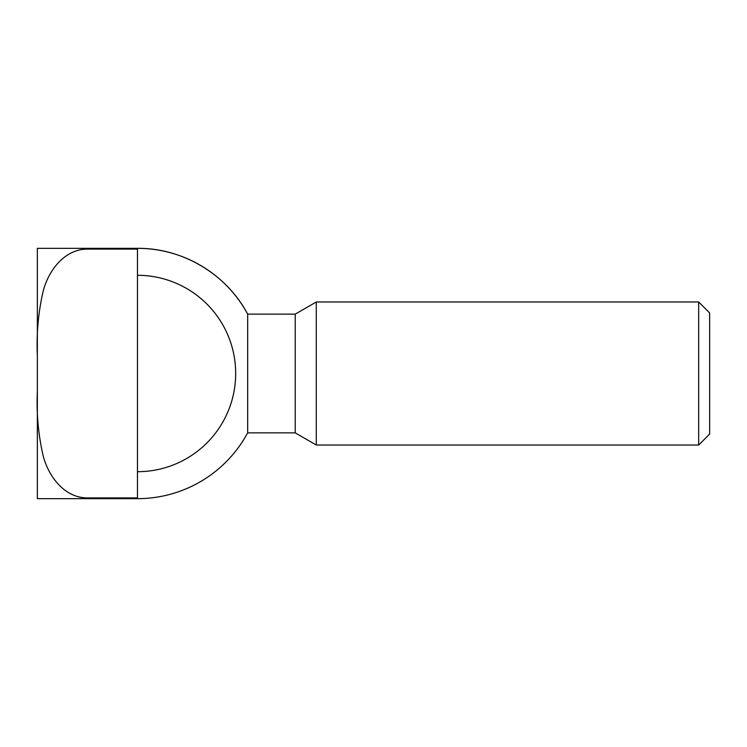 <?xml version="1.0" encoding="UTF-8"?>
<svg xmlns="http://www.w3.org/2000/svg" width="747" height="747" viewBox="0 0 747 747"><rect width="100%" height="100%" fill="white"/><g stroke="black" fill="none" stroke-linecap="round" stroke-linejoin="round"><path stroke-width="1.12" d="M87.418 249.087L137.476 249.087L137.476 248.34L37.35 248.34L87.418 248.34L87.418 249.087C64.335 249.134 48.471 270.713 43.186 291.05C38.302 312.274 36.36 333.834 37.35 355.759L37.35 391.241C36.351 413.119 38.302 434.679 43.177 455.922C48.462 476.175 64.242 497.885 87.418 497.913L137.476 497.913L137.476 498.66A125.16 125.16 0 0 0 247.668 432.858L247.668 314.142A125.16 125.16 0 0 0 137.476 248.34C182.613 247.892 226.649 274.196 247.668 314.142L295.224 314.142L295.224 432.858L316.28 445.025L316.28 301.975L698.678 301.975L698.678 445.025L316.28 445.025M137.476 249.087L137.476 497.913M87.418 497.913L87.418 498.66L37.35 498.66L137.476 498.66M698.678 301.975L709.65 312.946L709.65 434.054L698.678 445.025M137.476 275.298A98.202 98.202 0 0 1 235.678 373.5A98.202 98.202 0 0 1 137.476 471.702M37.35 248.34L37.35 355.759M37.35 391.241L37.35 498.66M295.224 314.142L316.28 301.975M295.224 432.858L247.668 432.858"/></g></svg>
